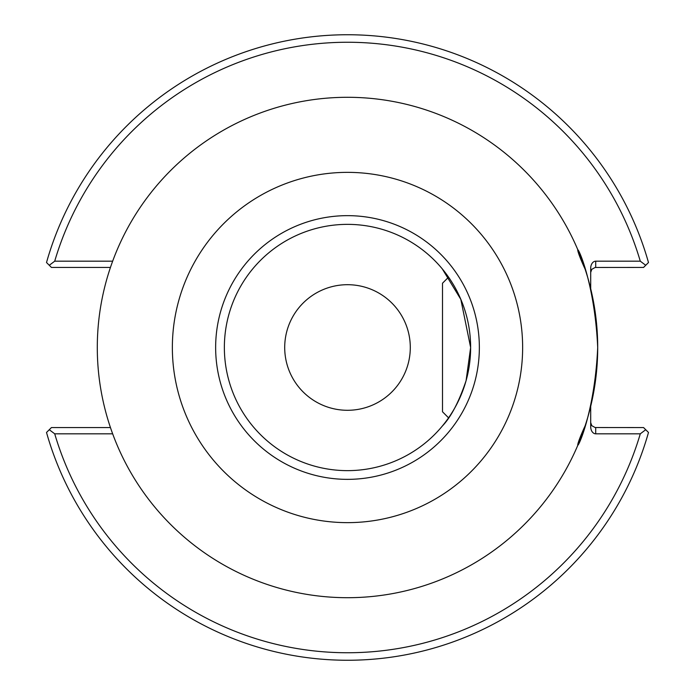 <?xml version="1.0" encoding="UTF-8"?>
<svg xmlns="http://www.w3.org/2000/svg" width="695" height="695" viewBox="0 0 695 695"><rect width="100%" height="100%" fill="white"/><g stroke="black" fill="none" stroke-linecap="round" stroke-linejoin="round"><path stroke-width="1.04" d="M577.884 249.922L585.129 269.191C564.236 223.712 593.825 261.546 597.7 347.5C597.535 288.955 576.946 248.706 577.884 249.922C576.946 248.706 597.535 288.955 597.7 347.5C597.535 288.955 576.946 248.706 577.884 249.922C576.946 248.706 597.535 288.955 597.7 347.5C597.535 406.045 576.946 446.294 577.884 445.078C576.946 446.294 597.535 406.045 597.7 347.5C597.535 406.045 576.946 446.294 577.884 445.078C576.946 446.294 597.535 406.045 597.7 347.5C593.825 433.454 564.236 471.288 585.129 425.809L577.884 445.078M442.289 268.904L460.82 299.363L470.637 347.5L466.076 380.712C458.891 401.962 450.968 417.087 442.289 426.096M347.5 597.7A250.2 250.2 0 0 0 564.184 222.4A250.2 250.2 0 0 0 130.816 222.4A250.2 250.2 0 0 0 347.5 597.7M347.5 284.698A62.802 62.802 0 0 1 401.884 378.897A62.802 62.802 0 0 1 293.116 378.897A62.802 62.802 0 0 1 347.5 284.698M347.5 470.637A123.137 123.137 0 0 1 240.861 285.932A123.137 123.137 0 0 1 454.139 285.932A123.137 123.137 0 0 1 347.5 470.637M347.5 479.359A131.859 131.859 0 0 1 233.311 281.571A131.859 131.859 0 0 1 461.689 281.571A131.859 131.859 0 0 1 347.5 479.359M347.5 522.64A175.14 175.14 0 0 0 499.175 259.93A175.14 175.14 0 0 0 195.825 259.93A175.14 175.14 0 0 0 347.5 522.64M112.66 261.181L54.714 261.181L49.276 265.281L51.43 267.436L110.453 267.436M49.276 265.281L46.513 262.528A312.75 312.75 0 0 1 648.487 262.528L645.725 265.281L640.286 261.181L595.702 261.181A7.08 5.004 -90 0 0 590.698 268.261L590.698 288.712M110.453 427.564L51.43 427.564L49.276 429.719L54.714 433.819L112.66 433.819M590.698 272.44L591.784 269.321L595.137 267.471L643.57 267.436L645.725 265.281M590.698 406.288L590.698 426.739A7.08 5.004 90 0 0 595.702 433.819L640.286 433.819L645.725 429.719L643.57 427.564L595.137 427.529L591.784 425.679L590.698 422.56M645.725 429.719L648.487 432.472A312.75 312.75 0 0 1 46.513 432.472L49.276 429.719M54.714 261.181A305.244 305.244 0 0 1 640.286 261.181M640.286 433.819A305.244 305.244 0 0 1 54.714 433.819M448.553 277.166L442.498 283.23L442.498 411.77L448.553 417.834M595.702 433.819L595.702 427.564M595.702 267.436L595.702 261.181"/></g></svg>
